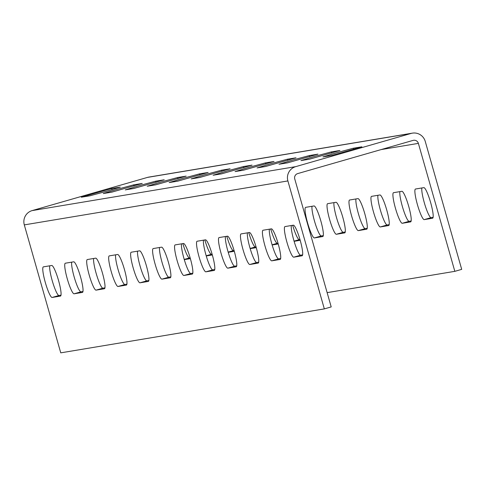 <?xml version="1.0" encoding="UTF-8"?>
<svg xmlns="http://www.w3.org/2000/svg" width="486" height="486" viewBox="0 0 486 486"><rect width="100%" height="100%" fill="white"/><g stroke="black" fill="none" stroke-linecap="round" stroke-linejoin="round"><path stroke-width="0.73" d="M412.359 133.152L148.771 177.104A11.573 11.433 80.5 0 0 147.507 177.396L32.119 210.602A11.573 11.433 80.5 0 0 24.3 224.89L60.75 352.848L324.332 308.896L331.203 306.915L294.753 178.957A4.338 4.289 -99.5 0 1 297.681 173.599L413.07 140.393A4.338 4.289 -99.5 0 1 418.379 143.376L454.829 271.34L461.7 269.359L425.25 141.402A11.573 11.433 80.5 0 0 411.089 133.437L295.701 166.643A11.573 11.433 80.5 0 0 287.882 180.932L324.332 308.896M190.141 257.829L189.473 257.938A15.91 2.436 73.9 0 1 182.864 243.614M212.103 254.166L211.44 254.275A15.91 2.436 73.9 0 1 204.831 239.95M234.07 250.503L233.408 250.612A15.91 2.436 73.9 0 1 226.792 236.287M256.037 246.839L255.369 246.949A15.91 2.436 73.9 0 1 248.759 232.624M278.004 243.176L277.336 243.286A15.91 2.436 73.9 0 1 270.726 228.961M299.965 239.513L299.303 239.622A15.91 2.436 73.9 0 1 292.687 225.297M323.287 235.625L321.264 235.959A15.91 2.436 73.9 0 1 315.226 223.524A15.91 2.436 73.9 0 1 312.006 206.283M345.254 231.962L343.231 232.296A15.91 2.436 73.9 0 1 337.193 219.86A15.91 2.436 73.9 0 1 333.973 202.619M367.216 228.299L365.199 228.633A15.91 2.436 73.9 0 1 359.154 216.197A15.91 2.436 73.9 0 1 355.94 198.956M389.183 224.635L387.16 224.969A15.91 2.436 73.9 0 1 381.121 212.534A15.91 2.436 73.9 0 1 377.901 195.293M411.15 220.972L409.127 221.306A15.91 2.436 73.9 0 1 403.088 208.871A15.91 2.436 73.9 0 1 399.869 191.63M433.111 217.309L431.094 217.643A15.91 2.436 73.9 0 1 425.05 205.207A15.91 2.436 73.9 0 1 421.836 187.967M327.133 292.633L454.829 271.34M190.366 258.619L184.291 259.633M212.333 254.956L206.252 255.97M234.301 251.292L228.22 252.307M256.262 247.629L250.187 248.644M278.229 243.966L272.148 244.98M300.196 240.309L294.115 241.317M314.029 205.949A15.91 2.436 73.9 0 1 320.766 220.705A15.91 2.436 73.9 0 1 322.789 236.536A15.91 2.436 73.9 0 1 322.747 236.542L314.399 237.94A15.91 2.436 73.9 0 1 307.662 223.177A15.91 2.436 73.9 0 1 305.639 207.346A15.91 2.436 73.9 0 1 305.682 207.34L314.029 205.949M335.99 202.285A15.91 2.436 73.9 0 1 342.727 217.042A15.91 2.436 73.9 0 1 344.75 232.873A15.91 2.436 73.9 0 1 344.708 232.885L336.361 234.276A15.91 2.436 73.9 0 1 329.63 219.514A15.91 2.436 73.9 0 1 327.607 203.683A15.91 2.436 73.9 0 1 327.649 203.677L335.99 202.285M357.957 198.622A15.91 2.436 73.9 0 1 364.694 213.384A15.91 2.436 73.9 0 1 366.717 229.21A15.91 2.436 73.9 0 1 366.675 229.222L358.328 230.613A15.91 2.436 73.9 0 1 351.591 215.851A15.91 2.436 73.9 0 1 349.568 200.019A15.91 2.436 73.9 0 1 349.61 200.013L357.957 198.622M379.924 194.959A15.91 2.436 73.9 0 1 386.662 209.721A15.91 2.436 73.9 0 1 388.685 225.547A15.91 2.436 73.9 0 1 388.642 225.559L380.295 226.95A15.91 2.436 73.9 0 1 373.558 212.188A15.91 2.436 73.9 0 1 371.535 196.356A15.91 2.436 73.9 0 1 371.577 196.35L379.924 194.959M401.892 191.296A15.91 2.436 73.9 0 1 408.623 206.058A15.91 2.436 73.9 0 1 410.646 221.883A15.91 2.436 73.9 0 1 410.603 221.895L402.256 223.287A15.91 2.436 73.9 0 1 395.525 208.524A15.91 2.436 73.9 0 1 393.502 192.693A15.91 2.436 73.9 0 1 393.545 192.687L401.892 191.296M423.853 187.632A15.91 2.436 73.9 0 1 430.59 202.395A15.91 2.436 73.9 0 1 432.613 218.22A15.91 2.436 73.9 0 1 432.57 218.232L424.223 219.623A15.91 2.436 73.9 0 1 417.486 204.861A15.91 2.436 73.9 0 1 415.463 189.03A15.91 2.436 73.9 0 1 415.506 189.024L423.853 187.632M60.999 295.154L58.976 295.494A15.91 2.436 73.9 0 1 52.938 283.052A15.91 2.436 73.9 0 1 49.718 265.818M82.96 291.497L80.943 291.831A15.91 2.436 73.9 0 1 74.899 279.395A15.91 2.436 73.9 0 1 71.685 262.154M104.927 287.834L102.904 288.168A15.91 2.436 73.9 0 1 96.866 275.732A15.91 2.436 73.9 0 1 93.646 258.491M126.895 284.17L124.872 284.504A15.91 2.436 73.9 0 1 118.833 272.069A15.91 2.436 73.9 0 1 115.613 254.828M148.856 280.507L146.839 280.841A15.91 2.436 73.9 0 1 140.794 268.406A15.91 2.436 73.9 0 1 137.581 251.165M170.823 276.844L168.8 277.178A15.91 2.436 73.9 0 1 162.761 264.742A15.91 2.436 73.9 0 1 159.542 247.502M192.79 273.181L190.767 273.515A15.91 2.436 73.9 0 1 184.729 261.079A15.91 2.436 73.9 0 1 181.509 243.838M214.751 269.517L212.734 269.851A15.91 2.436 73.9 0 1 206.69 257.416A15.91 2.436 73.9 0 1 203.476 240.175M236.718 265.854L234.695 266.188A15.91 2.436 73.9 0 1 228.657 253.753A15.91 2.436 73.9 0 1 225.437 236.512M258.686 262.191L256.663 262.525A15.91 2.436 73.9 0 1 250.624 250.09A15.91 2.436 73.9 0 1 247.404 232.849M280.647 258.528L278.63 258.862A15.91 2.436 73.9 0 1 272.585 246.426A15.91 2.436 73.9 0 1 269.372 229.185M302.614 254.864L300.591 255.199A15.91 2.436 73.9 0 1 294.552 242.763A15.91 2.436 73.9 0 1 291.333 225.522M51.741 265.478A15.91 2.436 73.9 0 1 58.472 280.24A15.91 2.436 73.9 0 1 60.495 296.071A15.91 2.436 73.9 0 1 60.452 296.077L52.105 297.468A15.91 2.436 73.9 0 1 45.374 282.706A15.91 2.436 73.9 0 1 43.351 266.881A15.91 2.436 73.9 0 1 43.394 266.869L51.741 265.478M73.702 261.814A15.91 2.436 73.9 0 1 80.439 276.577A15.91 2.436 73.9 0 1 82.462 292.408A15.91 2.436 73.9 0 1 82.42 292.414L74.072 293.805A15.91 2.436 73.9 0 1 67.335 279.043A15.91 2.436 73.9 0 1 65.312 263.218A15.91 2.436 73.9 0 1 65.355 263.205L73.702 261.814M95.669 258.151A15.91 2.436 73.9 0 1 102.406 272.913A15.91 2.436 73.9 0 1 104.429 288.745A15.91 2.436 73.9 0 1 104.387 288.751L96.04 290.142A15.91 2.436 73.9 0 1 89.303 275.38A15.91 2.436 73.9 0 1 87.28 259.554A15.91 2.436 73.9 0 1 87.322 259.542L95.669 258.151M117.636 254.488A15.91 2.436 73.9 0 1 124.367 269.25A15.91 2.436 73.9 0 1 126.39 285.082A15.91 2.436 73.9 0 1 126.348 285.088L118.001 286.479A15.91 2.436 73.9 0 1 111.27 271.717A15.91 2.436 73.9 0 1 109.247 255.891A15.91 2.436 73.9 0 1 109.289 255.879L117.636 254.488M139.597 250.825A15.91 2.436 73.9 0 1 146.335 265.587A15.91 2.436 73.9 0 1 148.358 281.418A15.91 2.436 73.9 0 1 148.315 281.424L139.968 282.816A15.91 2.436 73.9 0 1 133.231 268.059A15.91 2.436 73.9 0 1 131.208 252.228A15.91 2.436 73.9 0 1 131.25 252.216L139.597 250.825M161.565 247.161A15.91 2.436 73.9 0 1 168.302 261.924A15.91 2.436 73.9 0 1 170.325 277.755A15.91 2.436 73.9 0 1 170.282 277.761L161.935 279.152A15.91 2.436 73.9 0 1 155.198 264.396A15.91 2.436 73.9 0 1 153.175 248.565A15.91 2.436 73.9 0 1 153.218 248.559L161.565 247.161M183.532 243.498A15.91 2.436 73.9 0 1 190.263 258.26A15.91 2.436 73.9 0 1 192.286 274.092A15.91 2.436 73.9 0 1 192.243 274.098L183.902 275.489A15.91 2.436 73.9 0 1 177.165 260.733A15.91 2.436 73.9 0 1 175.142 244.901A15.91 2.436 73.9 0 1 175.185 244.895L183.532 243.498M205.493 239.835A15.91 2.436 73.9 0 1 212.23 254.597A15.91 2.436 73.9 0 1 214.253 270.429A15.91 2.436 73.9 0 1 214.211 270.435L205.864 271.832A15.91 2.436 73.9 0 1 199.126 257.07A15.91 2.436 73.9 0 1 197.103 241.238A15.91 2.436 73.9 0 1 197.146 241.232L205.493 239.835M227.46 236.172A15.91 2.436 73.9 0 1 234.197 250.934A15.91 2.436 73.9 0 1 236.22 266.765A15.91 2.436 73.9 0 1 236.178 266.771L227.831 268.169A15.91 2.436 73.9 0 1 221.094 253.406A15.91 2.436 73.9 0 1 219.071 237.575A15.91 2.436 73.9 0 1 219.113 237.569L227.46 236.172M249.427 232.508A15.91 2.436 73.9 0 1 256.158 247.271A15.91 2.436 73.9 0 1 258.181 263.102A15.91 2.436 73.9 0 1 258.145 263.108L249.798 264.505A15.91 2.436 73.9 0 1 243.061 249.743A15.91 2.436 73.9 0 1 241.038 233.912A15.91 2.436 73.9 0 1 241.08 233.906L249.427 232.508M271.388 228.851A15.91 2.436 73.9 0 1 278.126 243.608A15.91 2.436 73.9 0 1 280.149 259.439A15.91 2.436 73.9 0 1 280.106 259.445L271.759 260.842A15.91 2.436 73.9 0 1 265.022 246.08A15.91 2.436 73.9 0 1 263.005 230.249A15.91 2.436 73.9 0 1 263.041 230.243L271.388 228.851M293.356 225.188A15.91 2.436 73.9 0 1 300.093 239.944A15.91 2.436 73.9 0 1 302.116 255.776A15.91 2.436 73.9 0 1 302.073 255.782L293.726 257.179A15.91 2.436 73.9 0 1 286.989 242.417A15.91 2.436 73.9 0 1 284.966 226.585A15.91 2.436 73.9 0 1 285.009 226.579L293.356 225.188M111.731 188.513L81.32 197.219L89.861 195.815L106.221 191.399L120.273 187.11L111.731 188.513L112.072 189.704M111.823 192.152L142.234 183.447L133.699 184.85L117.339 189.267L103.287 193.556L111.823 192.152M133.79 188.489L164.201 179.784L155.666 181.187L139.306 185.603L125.248 189.892L133.79 188.489M155.757 184.826L186.168 176.12L177.627 177.524L161.267 181.94L147.215 186.229L155.757 184.826M177.718 181.163L208.136 172.457L199.594 173.86L183.234 178.277L169.183 182.566L177.718 181.163M199.685 177.499L230.097 168.794L221.561 170.197L205.201 174.614L191.15 178.903L199.685 177.499M221.652 173.836L252.064 165.131L243.522 166.534L227.162 170.951L213.111 175.239L221.652 173.836M243.614 170.173L274.031 161.467L265.49 162.871L249.13 167.287L235.078 171.576L243.614 170.173M265.581 166.51L295.992 157.804L287.457 159.208L271.097 163.624L257.045 167.913L265.581 166.51M287.548 162.853L317.959 154.141L309.418 155.544L293.058 159.961L279.007 164.25L287.548 162.853M309.509 159.189L339.927 150.478L331.385 151.881L315.025 156.298L300.974 160.587L309.509 159.189M331.476 155.526L361.888 146.815L353.352 148.218L336.992 152.634L322.941 156.923L331.476 155.526M381.073 149.597L418.379 143.376M24.3 224.89L287.882 180.932M32.119 210.602L295.701 166.643M147.507 177.396L411.089 133.437M133.699 184.85L134.039 186.041M155.666 181.187L156 182.378M177.627 177.524L177.967 178.714M199.594 173.86L199.934 175.051M221.561 170.197L221.895 171.388M243.522 166.534L243.863 167.725M265.49 162.871L265.83 164.061M287.457 159.208L287.791 160.398M309.418 155.544L309.758 156.735M331.385 151.881L331.725 153.072M353.352 148.218L353.693 149.409M189.473 257.938L184.23 259.445M58.976 295.494L52.105 297.468M211.44 254.275L206.198 255.782M80.943 291.831L74.072 293.805M233.408 250.612L228.165 252.119M102.904 288.168L96.04 290.142M255.369 246.949L250.126 248.455M124.872 284.504L118.001 286.479M277.336 243.286L272.093 244.792M146.839 280.841L139.968 282.816M299.303 239.622L294.06 241.135M168.8 277.178L161.935 279.152M321.264 235.959L314.399 237.94M190.767 273.515L183.902 275.489M343.231 232.296L336.361 234.276M212.734 269.851L205.864 271.832M365.199 228.633L358.328 230.613M234.695 266.188L227.831 268.169M387.16 224.969L380.295 226.95M256.663 262.525L249.798 264.505M409.127 221.306L402.256 223.287M278.63 258.862L271.759 260.842M431.094 217.643L424.223 219.623M300.591 255.199L293.726 257.179"/></g></svg>
